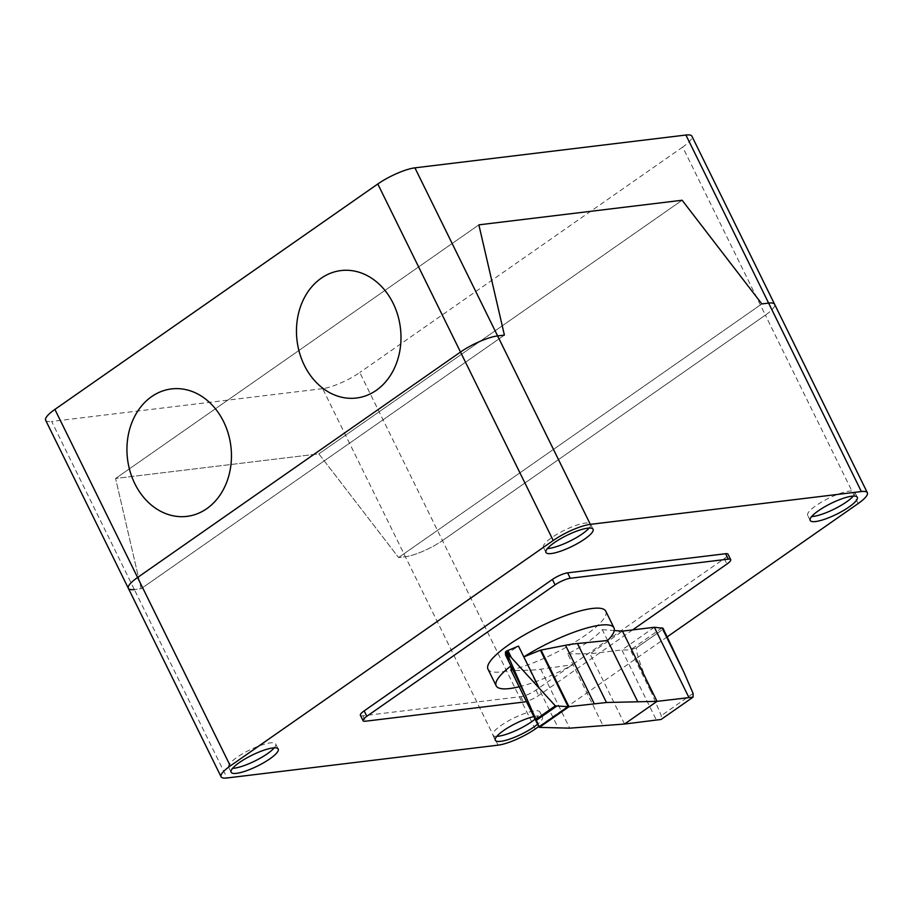 <?xml version="1.0" encoding="UTF-8"?>
<svg xmlns="http://www.w3.org/2000/svg" width="913" height="913" viewBox="0 0 913 913"><rect width="100%" height="100%" fill="white"/><g stroke="black" fill="none" stroke-linecap="round" stroke-linejoin="round"><path stroke-width="0.68" stroke-dasharray="4.57 3.42" d="M607.613 640.504L602.283 629.662C594.854 637.856 583.327 645.913 567.681 653.822L603.094 725.789M519.155 686.759A65.645 15.213 153.8 0 0 573.022 664.653L540.69 669.195A139.518 32.332 -26.2 0 1 529.802 670.199L511.223 670.633M605.775 611.196A65.645 15.213 -26.2 0 1 570.283 644.898A65.645 15.213 -26.2 0 1 501.465 671.877A65.645 15.213 -26.2 0 1 487.976 669.161M654.359 627.277L621.867 649.953L656.424 720.174M624.549 724.032L590.003 653.811L621.867 649.953L630.404 649.942L636.555 647.739L661.64 630.232L636.555 647.751C635.665 651.528 640.869 666.992 652.144 694.131L661.286 715.644L661.092 719.467M673.269 649.075C666.901 636.247 663.032 629.97 661.64 630.244L663.032 628.27M567.681 653.822L590.003 653.811L622.483 631.134M602.283 629.662L614.278 630.541M505.574 655.078A65.645 15.213 -26.2 0 1 518.481 646.073M360.395 715.301A11.937 2.762 153.8 0 0 362.849 715.792L520.832 696.665A11.937 2.762 153.8 0 0 536.011 690.068L724.26 558.642A11.937 2.762 153.8 0 0 728.038 554.214M632.606 629.913L538.681 695.478A11.937 2.762 -26.2 0 1 526.379 701.446M589.102 528.045A26.26 6.083 153.8 0 0 590.574 524.165A26.26 6.083 153.8 0 0 575.795 525.466A26.26 6.083 153.8 0 0 551.76 537.609A26.26 6.083 153.8 0 0 543.452 547.355A26.26 6.083 153.8 0 0 547.423 548.565M274.265 747.85A26.26 6.083 153.8 0 0 275.737 743.969A26.26 6.083 153.8 0 0 270.339 742.885A26.26 6.083 153.8 0 0 236.924 757.402A26.26 6.083 153.8 0 0 228.615 767.16A26.26 6.083 153.8 0 0 232.587 768.358M853.335 496.056A26.26 6.083 153.8 0 0 854.796 492.175A26.26 6.083 153.8 0 0 840.028 493.477A26.26 6.083 153.8 0 0 815.994 505.619A26.26 6.083 153.8 0 0 807.685 515.366A26.26 6.083 153.8 0 0 811.657 516.575M535.086 719.136A26.26 6.083 153.8 0 0 539.96 711.98A26.26 6.083 153.8 0 0 534.562 710.885A26.26 6.083 153.8 0 0 501.157 725.413A26.26 6.083 153.8 0 0 492.849 735.159A26.26 6.083 153.8 0 0 496.82 736.369M533.82 716.568A26.26 6.083 -26.2 0 1 542.47 717.07A26.26 6.083 -26.2 0 1 537.597 724.226M498.076 745.156L405.361 556.713A29.17 6.756 153.8 0 0 442.474 540.576A29.17 6.756 -26.2 0 1 405.361 556.713L398.582 557.535L318.854 453.864L115.597 478.469L141.127 588.702L134.348 589.524L141.127 588.702L115.597 478.469L318.854 453.864L398.582 557.535L405.361 556.713L322.654 388.641A29.17 6.756 153.8 0 0 359.779 372.504L535.201 729.019M667.255 636.829L538.738 726.554M858.106 503.588L765.379 315.133L442.474 540.576L765.379 315.133A29.17 6.756 153.8 0 0 774.623 304.303A29.17 6.756 -26.2 0 1 765.379 315.133L682.684 147.073A29.17 6.756 153.8 0 0 691.928 136.242M128.356 588.314A29.17 6.756 153.8 0 0 134.348 589.524L227.075 777.967M478.869 224.849L115.597 478.469L478.869 224.849M682.125 200.244L318.854 453.864L682.125 200.244M504.398 335.094L141.127 588.702L504.398 335.094M761.853 303.915L398.582 557.535L761.853 303.915M682.684 147.073L359.779 372.504M322.654 388.641L51.642 421.452L134.348 589.524M45.65 420.242A29.17 6.756 153.8 0 0 51.642 421.452M662.073 627.836L630.404 649.942L652.144 694.131M693.093 693.435L661.286 715.644M511.417 670.678L539.298 727.341M529.802 670.199L558.425 728.38M540.69 669.195L569.701 728.163M362.849 715.792L365.508 721.213M724.26 558.642L726.919 564.063M536.011 690.068L538.681 695.478M520.832 696.665L523.491 702.086M593.073 529.255L590.574 524.165M278.237 749.059L275.737 743.969M857.307 497.265L854.796 492.175M495.348 740.26L492.849 735.159M542.47 717.07L539.96 711.98M810.185 520.456L807.685 515.366M231.115 772.25L228.615 767.16M545.951 552.445L543.452 547.355"/><path stroke-width="1.37" d="M540.37 650.204L565.501 645.274A139.518 32.332 -26.2 0 1 577.45 643.528L607.613 640.504A65.645 15.213 153.8 0 0 613.981 627.859A65.645 15.213 153.8 0 0 600.492 625.143A65.645 15.213 153.8 0 0 523.811 656.904L540.37 650.204L568.16 706.673L569.039 706.673L539.389 727.376L506.122 651.346M511.223 670.633L510.903 665.919A65.645 15.213 153.8 0 0 496.181 685.823A65.645 15.213 153.8 0 0 509.671 688.55A65.645 15.213 153.8 0 0 519.155 686.759M496.181 685.823L487.976 669.161A65.645 15.213 -26.2 0 1 523.469 635.459A65.645 15.213 -26.2 0 1 592.286 608.469A65.645 15.213 -26.2 0 1 605.775 611.196L613.981 627.859M693.093 697.133L693.093 693.435L683.928 672.288L663.032 628.27L654.359 627.277L622.483 631.134L657.029 701.355L693.093 697.133L661.092 719.467L624.549 724.032L569.701 728.163L539.389 727.376M688.904 697.498L654.359 627.277M569.039 706.673L606.472 702.496L657.029 701.355L624.549 724.032M622.483 631.134L614.278 630.541M511.2 670.587L539.001 727.079L511.2 670.587M539.115 687.991L518.481 646.073L506.236 651.243L510.093 656.253L555.332 705.863L568.16 706.673M567.943 706.708L538.967 726.942M556.416 706.354L536.73 720.095M510.093 656.253L508.279 657.52M526.196 697.007L505.574 655.078L505.437 652.099L509.123 659.585M507.811 650.398L511.257 657.394M506.236 651.243L505.437 652.099M607.613 640.504L637.696 701.64M526.379 701.446A11.937 2.762 -26.2 0 1 523.491 702.086L365.508 721.213A11.937 2.762 -26.2 0 1 363.054 720.722A11.937 2.762 -26.2 0 1 366.832 716.283L555.081 584.868A11.937 2.762 -26.2 0 1 570.26 578.26L728.243 559.133A11.937 2.762 -26.2 0 1 730.697 559.635A11.937 2.762 -26.2 0 1 726.919 564.063L632.606 629.913M730.697 559.635L728.038 554.214A11.937 2.762 153.8 0 0 725.584 553.723L567.601 572.85A11.937 2.762 153.8 0 0 552.411 579.447L364.173 710.873A11.937 2.762 153.8 0 0 360.395 715.301L363.054 720.722M547.423 548.565A26.26 6.083 153.8 0 0 548.85 548.439A26.26 6.083 153.8 0 0 582.254 533.911A26.26 6.083 153.8 0 0 589.102 528.045M554.271 542.699A26.26 6.083 -26.2 0 1 587.675 528.171A26.26 6.083 -26.2 0 1 593.073 529.255A26.26 6.083 -26.2 0 1 584.754 539.001A26.26 6.083 -26.2 0 1 560.73 551.144A26.26 6.083 -26.2 0 1 545.951 552.445A26.26 6.083 -26.2 0 1 554.271 542.699M232.587 768.358A26.26 6.083 153.8 0 0 234.013 768.244A26.26 6.083 153.8 0 0 274.265 747.85M272.839 747.975A26.26 6.083 -26.2 0 1 278.237 749.059A26.26 6.083 -26.2 0 1 269.917 758.806A26.26 6.083 -26.2 0 1 236.513 773.334A26.26 6.083 -26.2 0 1 231.115 772.25A26.26 6.083 -26.2 0 1 245.312 758.771A26.26 6.083 -26.2 0 1 272.839 747.975M811.657 516.575A26.26 6.083 153.8 0 0 813.072 516.45A26.26 6.083 153.8 0 0 846.488 501.922A26.26 6.083 153.8 0 0 853.335 496.056M818.505 510.709A26.26 6.083 -26.2 0 1 851.909 496.181A26.26 6.083 -26.2 0 1 857.307 497.265A26.26 6.083 -26.2 0 1 848.987 507.012A26.26 6.083 -26.2 0 1 824.964 519.155A26.26 6.083 -26.2 0 1 810.185 520.456A26.26 6.083 -26.2 0 1 818.505 510.709M496.82 736.369A26.26 6.083 153.8 0 0 531.651 721.726A26.26 6.083 153.8 0 0 535.086 719.136M537.597 724.226A26.26 6.083 -26.2 0 1 534.151 726.816A26.26 6.083 -26.2 0 1 500.746 741.345A26.26 6.083 -26.2 0 1 495.348 740.26A26.26 6.083 -26.2 0 1 503.668 730.514A26.26 6.083 -26.2 0 1 533.82 716.568M538.738 726.554L535.201 729.019A29.17 6.756 -26.2 0 1 498.076 745.156L227.075 777.967A29.17 6.756 -26.2 0 1 221.072 776.758A29.17 6.756 -26.2 0 1 230.316 765.927L553.221 540.496A29.17 6.756 -26.2 0 1 590.346 524.359L861.358 491.548A29.17 6.756 -26.2 0 1 867.35 492.758A29.17 6.756 -26.2 0 1 858.106 503.588L667.255 636.829M590.346 524.359L497.619 335.916L504.398 335.094L497.619 335.916A29.17 6.756 153.8 0 0 460.506 352.053A29.17 6.756 -26.2 0 1 497.619 335.916L414.924 167.844L685.925 135.033A29.17 6.756 153.8 0 1 691.928 136.242L774.623 304.303A29.17 6.756 153.8 0 0 768.632 303.105A29.17 6.756 -26.2 0 1 774.623 304.303L867.35 492.758M414.924 167.844A29.17 6.756 153.8 0 0 377.799 183.981L460.506 352.053L137.589 577.484A29.17 6.756 153.8 0 0 128.356 588.314A29.17 6.756 -26.2 0 1 137.589 577.484L54.894 409.412A29.17 6.756 153.8 0 0 45.65 420.242L221.072 776.758M478.869 224.849L682.125 200.244L761.853 303.915L768.632 303.105L761.853 303.915L682.125 200.244L478.869 224.849L504.398 335.094L478.869 224.849M377.799 183.981L54.894 409.412M553.221 540.496L460.506 352.053L137.589 577.484L230.316 765.927M134.348 589.524A29.17 6.756 -26.2 0 1 128.356 588.314M134.793 483.639A64.184 52.064 -96.9 0 0 225.271 485.67A64.184 52.064 -96.9 0 0 177.521 388.63A64.184 52.064 -96.9 0 0 134.793 483.639M304.326 365.291A64.184 52.064 -96.9 0 0 394.804 367.311A64.184 52.064 -96.9 0 0 347.054 270.271A64.184 52.064 -96.9 0 0 304.326 365.291M662.062 627.836L683.928 672.288M555.332 705.863L536.342 719.124M577.45 643.528L606.472 702.496M541.032 649.999L568.913 706.651M565.501 645.274L594.135 703.455M364.173 710.873L366.832 716.283M552.411 579.447L555.081 584.868M567.601 572.85L570.26 578.26M725.584 553.723L728.243 559.133M685.925 135.033L861.358 491.548"/></g></svg>
